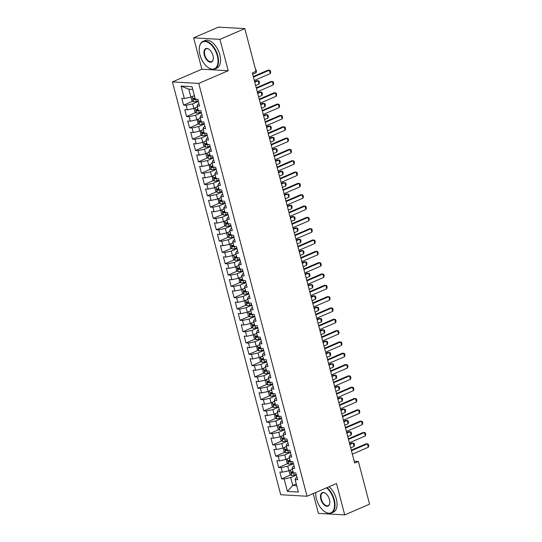 <?xml version="1.0" encoding="UTF-8"?>
<svg xmlns="http://www.w3.org/2000/svg" width="542" height="542" viewBox="0 0 542 542"><rect width="100%" height="100%" fill="white"/><g stroke="black" fill="none" stroke-linecap="round" stroke-linejoin="round"><path stroke-width="0.81" d="M313.215 493.586L318.405 513.376L344.726 514.9L369.576 504.175L358.377 461.486L354.217 461.249M172.424 81.896L280.722 494.724L307.043 496.248L198.738 83.421L172.424 81.896L201.875 69.186L228.196 70.711L219.964 39.349L193.65 37.825L201.875 69.186M193.65 37.825L218.501 27.1L244.821 28.624L219.964 39.349M192.742 89.416L188.799 89.186L181.082 86.083L184.348 98.536L181.827 98.387L183.609 105.182L186.13 105.331L187.322 109.857L184.795 109.714L186.577 116.503L189.104 116.652L190.289 121.178L187.769 121.035L189.551 127.831L192.071 127.973L193.264 132.505L190.737 132.356L192.518 139.152L195.045 139.294L196.231 143.826L193.704 143.677L195.493 150.473L198.013 150.622L199.205 155.148L196.678 155.005L198.46 161.794L200.987 161.943L202.173 166.469L199.646 166.326L201.428 173.122L203.955 173.264L205.147 177.796L202.62 177.647L204.402 184.443L206.929 184.585L208.114 189.117L205.587 188.968L207.369 195.764L209.896 195.913L211.082 200.438L208.562 200.296L210.343 207.085L212.864 207.234L214.056 211.759L211.529 211.617L213.311 218.406L215.838 218.555L217.024 223.087L214.503 222.938L216.285 229.733L218.805 229.876L219.998 234.408L217.471 234.259L219.253 241.055L221.78 241.204L222.965 245.729L220.438 245.58L222.227 252.376L224.747 252.525L225.939 257.05L223.412 256.908L225.194 263.697L227.721 263.846L228.907 268.378L226.38 268.229L228.162 275.024L230.689 275.167L231.874 279.699L229.354 279.55L231.136 286.345L233.663 286.494L234.849 291.02L232.322 290.871L234.103 297.666L236.63 297.815L237.816 302.341L235.296 302.199L237.078 308.987L239.598 309.136L240.79 313.662L238.263 313.52L240.045 320.315L242.572 320.457L243.758 324.99L241.237 324.841L243.019 331.636L245.54 331.779L246.732 336.311L244.205 336.162L245.987 342.957L248.514 343.106L249.699 347.632L247.172 347.49L248.961 354.278L251.481 354.427L252.674 358.953L250.147 358.811L251.928 365.606L254.455 365.748L255.641 370.281L253.114 370.132L254.896 376.927L257.423 377.069L258.609 381.602L256.088 381.453L257.87 388.248L260.397 388.397L261.583 392.923L259.056 392.781L260.837 399.569L263.365 399.718L264.55 404.244L262.03 404.102L263.812 410.897L266.332 411.039L267.524 415.572L264.997 415.423L266.779 422.218L269.306 422.36L270.492 426.893L267.972 426.744L269.753 433.539L272.274 433.688L273.466 438.214L270.939 438.072L272.721 444.86L275.248 445.009L276.434 449.535L273.906 449.393L275.688 456.188L278.215 456.33L279.408 460.863L276.881 460.714L278.663 467.509L281.19 467.651L282.375 472.184L279.848 472.035L281.63 478.83L290.803 474.873M181.082 86.083L192.037 86.713L195.303 99.172L197.83 99.315L199.612 106.11L197.085 105.961L198.277 110.493L200.797 110.636L202.579 117.431L200.059 117.289L201.245 121.815L203.772 121.964L205.553 128.752L203.026 128.61L204.219 133.136L206.739 133.285L208.521 140.08L206.001 139.931L207.186 144.463L209.713 144.606L211.495 151.401L208.968 151.252L210.154 155.784L212.681 155.927L214.463 162.722L211.936 162.58L213.128 167.105L215.655 167.254L217.437 174.043L214.91 173.901L216.095 178.426L218.622 178.575L220.404 185.371L217.877 185.222L219.07 189.747L221.59 189.896L223.379 196.692L220.851 196.543L222.037 201.075L224.564 201.218L226.346 208.013L223.819 207.864L225.011 212.396L227.532 212.545L229.313 219.334L226.793 219.192L227.979 223.717L230.506 223.866L232.288 230.662L229.761 230.513L230.953 235.038L233.473 235.187L235.255 241.983L232.735 241.834L233.92 246.366L236.447 246.508L238.229 253.304L235.702 253.155L236.888 257.687L239.415 257.836L241.197 264.625L238.67 264.482L239.862 269.008L242.389 269.157L244.171 275.946L241.644 275.803L242.83 280.329L245.357 280.478L247.138 287.274L244.611 287.125L245.804 291.657L248.324 291.799L250.106 298.595L247.586 298.446L248.771 302.978L251.298 303.12L253.08 309.916L250.553 309.773L251.745 314.299L254.266 314.448L256.048 321.237L253.527 321.094L254.713 325.62L257.24 325.769L259.022 332.564L256.495 332.415L257.68 336.948L260.207 337.09L261.989 343.885L259.469 343.736L260.655 348.269L263.182 348.411L264.963 355.206L262.436 355.064L263.622 359.59L266.149 359.739L267.931 366.527L265.404 366.385L266.596 370.911L269.123 371.06L270.905 377.855L268.378 377.706L269.564 382.239L272.091 382.381L273.873 389.176L271.346 389.027L272.538 393.56L275.058 393.702L276.84 400.497L274.32 400.355L275.505 404.881L278.032 405.03L279.814 411.818L277.287 411.676L278.48 416.202L281 416.351L282.782 423.146L280.261 422.997L281.447 427.53L283.974 427.672L285.756 434.467L283.229 434.318L284.415 438.851L286.942 438.993L288.723 445.788L286.203 445.646L287.389 450.172L289.916 450.321L291.698 457.109L289.171 456.967L290.356 461.493L292.883 461.642L294.665 468.437L292.138 468.288L293.33 472.814L295.851 472.963L297.639 479.758L295.112 479.609L298.378 492.068L287.423 491.431L284.157 478.979L281.63 478.83M244.821 28.624L256.02 71.314L252.335 72.899L354.698 463.078L358.377 461.486M292.395 469.25L288.9 470.761L287.714 466.228L293.439 463.762M282.375 472.184L288.9 470.761M281.19 467.651L287.714 466.228M295.112 479.609L295.946 477.854L297.016 477.394M289.421 457.929L285.932 459.433L284.746 454.907L290.471 452.434M279.408 460.863L285.932 459.433M278.215 456.33L284.746 454.907M292.138 468.288L292.978 466.533L294.049 466.073M286.454 446.608L282.965 448.112L281.772 443.586L287.497 441.113M276.434 449.535L282.965 448.112M275.248 445.009L281.772 443.586M289.171 456.967L290.004 455.212L291.074 454.752M283.48 435.287L279.99 436.791L278.805 432.259L284.53 429.792M273.466 438.214L279.99 436.791M272.274 433.688L278.805 432.259M286.203 445.646L287.036 443.891L288.107 443.431M280.512 423.959L277.023 425.47L275.831 420.938L281.555 418.471M270.492 426.893L277.023 425.47M269.306 422.36L275.831 420.938M283.229 434.318L284.069 432.563L285.133 432.103M277.545 412.638L274.049 414.142L272.863 409.617L278.588 407.144M267.524 415.572L274.049 414.142M266.332 411.039L272.863 409.617M280.261 422.997L281.095 421.242L282.165 420.782M274.57 401.317L271.081 402.821L269.889 398.295L275.614 395.823M264.55 404.244L271.081 402.821M263.365 399.718L269.889 398.295M277.287 411.676L278.127 409.921L279.191 409.461M271.603 389.996L268.107 391.5L266.921 386.968L272.646 384.502M261.583 392.923L268.107 391.5M260.397 388.397L266.921 386.968M274.32 400.355L275.153 398.6L276.224 398.14M268.629 378.668L265.14 380.179L263.954 375.647L269.679 373.181M258.609 381.602L265.14 380.179M257.423 377.069L263.954 375.647M271.346 389.027L272.186 387.273L273.256 386.812M265.661 367.347L262.165 368.851L260.98 364.326L266.705 361.853M255.641 370.281L262.165 368.851M254.455 365.748L260.98 364.326M268.378 377.706L269.211 375.952L270.282 375.491M262.687 356.026L259.198 357.53L258.012 353.005L263.737 350.532M252.674 358.953L259.198 357.53M251.481 354.427L258.012 353.005M265.404 366.385L266.244 364.631L267.314 364.17M259.72 344.705L256.231 346.209L255.038 341.684L260.763 339.211M249.699 347.632L256.231 346.209M248.514 343.106L255.038 341.684M262.436 355.064L263.276 353.309L264.34 352.849M256.745 333.377L253.256 334.888L252.071 330.356L257.796 327.89M246.732 336.311L253.256 334.888M245.54 331.779L252.071 330.356M259.469 343.736L260.302 341.988L261.373 341.521M253.778 322.056L250.289 323.567L249.096 319.035L254.821 316.562M243.758 324.99L250.289 323.567M242.572 320.457L249.096 319.035M256.495 332.415L257.335 330.661L258.398 330.2M250.81 310.735L247.315 312.239L246.129 307.714L251.854 305.241M240.79 313.662L247.315 312.239M239.598 309.136L246.129 307.714M253.527 321.094L254.361 319.34L255.431 318.879M247.836 299.414L244.347 300.918L243.155 296.393L248.88 293.92M237.816 302.341L244.347 300.918M236.63 297.815L243.155 296.393M250.553 309.773L251.393 308.019L252.457 307.558M244.869 288.087L241.373 289.597L240.187 285.065L245.912 282.599M234.849 291.02L241.373 289.597M233.663 286.494L240.187 285.065M247.586 298.446L248.419 296.698L249.489 296.23M241.895 276.766L238.405 278.276L237.22 273.744L242.945 271.271M231.874 279.699L238.405 278.276M230.689 275.167L237.22 273.744M244.611 287.125L245.451 285.37L246.522 284.909M238.927 265.445L235.431 266.949L234.246 262.423L239.97 259.95M228.907 268.378L235.431 266.949M227.721 263.846L234.246 262.423M241.644 275.803L242.477 274.049L243.548 273.588M235.953 254.123L232.464 255.628L231.278 251.102L237.003 248.629M225.939 257.05L232.464 255.628M224.747 252.525L231.278 251.102M238.67 264.482L239.51 262.728L240.58 262.267M232.985 242.796L229.496 244.306L228.304 239.774L234.029 237.308M222.965 245.729L229.496 244.306M221.78 241.204L228.304 239.774M235.702 253.155L236.542 251.407L237.606 250.946M230.011 231.475L226.522 232.985L225.337 228.453L231.061 225.98M219.998 234.408L226.522 232.985M218.805 229.876L225.337 228.453M232.735 241.834L233.568 240.079L234.639 239.618M227.044 220.154L223.555 221.658L222.362 217.132L228.087 214.659M217.024 223.087L223.555 221.658M215.838 218.555L222.362 217.132M229.761 230.513L230.601 228.758L231.664 228.297M224.076 208.833L220.58 210.337L219.395 205.811L225.12 203.338M214.056 211.759L220.58 210.337M212.864 207.234L219.395 205.811M226.793 219.192L227.626 217.437L228.697 216.976M221.102 197.512L217.613 199.016L216.421 194.483L222.145 192.017M211.082 200.438L217.613 199.016M209.896 195.913L216.421 194.483M223.819 207.864L224.659 206.116L225.729 205.655M218.135 186.184L214.639 187.695L213.453 183.162L219.178 180.696M208.114 189.117L214.639 187.695M206.929 184.585L213.453 183.162M220.851 196.543L221.685 194.788L222.755 194.327M215.16 174.863L211.671 176.367L210.486 171.841L216.211 169.368M205.147 177.796L211.671 176.367M203.955 173.264L210.486 171.841M217.877 185.222L218.717 183.467L219.788 183.006M212.193 163.542L208.697 165.046L207.511 160.52L213.236 158.047M202.173 166.469L208.697 165.046M200.987 161.943L207.511 160.52M214.91 173.901L215.743 172.146L216.814 171.685M209.219 152.221L205.73 153.725L204.544 149.192L210.269 146.726M199.205 155.148L205.73 153.725M198.013 150.622L204.544 149.192M211.936 162.58L212.776 160.825L213.846 160.364M206.251 140.893L202.762 142.404L201.57 137.871L207.295 135.405M196.231 143.826L202.762 142.404M195.045 139.294L201.57 137.871M208.968 151.252L209.808 149.497L210.872 149.036M203.277 129.572L199.788 131.076L198.602 126.55L204.327 124.077M193.264 132.505L199.788 131.076M192.071 127.973L198.602 126.55M206.001 139.931L206.834 138.176L207.904 137.715M200.31 118.251L196.821 119.755L195.628 115.229L201.353 112.756M190.289 121.178L196.821 119.755M189.104 116.652L195.628 115.229M203.026 128.61L203.867 126.855L204.93 126.394M197.342 106.93L193.846 108.434L192.661 103.901L198.386 101.435M187.322 109.857L193.846 108.434M186.13 105.331L192.661 103.901M200.059 117.289L200.892 115.534L201.963 115.073M194.368 95.602L190.879 97.113L188.799 89.186M184.348 98.536L190.879 97.113M197.085 105.961L197.925 104.206L198.995 103.746M228.196 70.711L198.738 83.421M344.726 514.9L336.494 483.539L307.043 496.248M296.257 483.972L292.761 485.476L296.711 485.707M296.413 475.083L290.681 477.549L292.761 485.476L287.423 491.431M284.157 478.979L290.681 477.549M183.609 105.182L192.783 101.225M186.577 116.503L195.75 112.546M189.551 127.831L198.718 123.867M192.518 139.152L201.692 135.195M195.493 150.473L204.659 146.516M198.46 161.794L207.633 157.837M201.428 173.122L210.601 169.158M204.402 184.443L213.575 180.486M207.369 195.764L216.543 191.807M210.343 207.085L219.517 203.128M213.311 218.406L222.484 214.449M216.285 229.733L225.452 225.777M219.253 241.055L228.426 237.098M222.227 252.376L231.393 248.419M225.194 263.697L234.368 259.74M228.162 275.024L237.335 271.068M231.136 286.345L240.309 282.389M234.103 297.666L243.277 293.71M237.078 308.987L246.251 305.031M240.045 320.315L249.218 316.352M243.019 331.636L252.186 327.68M245.987 342.957L255.16 339.001M248.961 354.278L258.127 350.322M251.928 365.606L261.102 361.643M254.896 376.927L264.069 372.971M257.87 388.248L267.043 384.292M260.837 399.569L270.011 395.613M263.812 410.897L272.978 406.934M266.779 422.218L275.953 418.261M269.753 433.539L278.92 429.582M272.721 444.86L281.894 440.903M275.688 456.188L284.862 452.224M278.663 467.509L287.836 463.552M253.439 77.093L269.381 70.209L270.268 70.507L270.715 72.208L270.275 73.604L254.327 80.487M270.275 73.604L269.381 70.209L268.1 70.135L253.29 76.524M191.306 96.923L191.008 97.208L191.895 100.602L193.616 101.815A3.184 0.705 -14.7 0 0 196.258 101.429L198.243 100.9M193.264 96.083A3.184 0.705 -14.7 0 0 194.436 95.853M194.998 98.007A3.184 0.705 165.3 0 1 193.345 98.292L193.704 99.647A3.184 0.705 -14.7 0 0 195.696 99.281L195.967 99.206M195.269 99.03A1.619 0.359 165.3 0 1 195.025 99.078L194.192 98.481M255.546 69.518L256.048 69.688L256.488 71.388L256.048 72.784L255.702 71.449M252.687 74.234L256.048 72.784M256.407 88.414L272.355 81.53L273.243 81.835L273.683 83.529L273.243 84.925L257.301 91.808M273.243 84.925L272.355 81.53L271.075 81.456L256.258 87.851M259.374 99.735L275.322 92.851L276.21 93.156L276.657 94.857L276.217 96.252L260.268 103.129M276.217 96.252L275.322 92.851L274.042 92.777L259.232 99.172M194.28 108.251L193.975 108.529L194.869 111.923L196.59 113.142A3.184 0.705 -14.7 0 0 199.232 112.756L201.218 112.221M196.231 107.404A3.184 0.705 -14.7 0 0 197.403 107.18M197.972 109.328A3.184 0.705 165.3 0 1 196.312 109.613L196.671 110.968A3.184 0.705 -14.7 0 0 198.663 110.602L198.934 110.527M198.237 110.351A1.619 0.359 165.3 0 1 197.993 110.399L197.166 109.802M255.655 85.555L259.022 84.105L258.127 80.704L254.767 82.16M259.022 84.105L259.462 82.709L259.015 81.009L256.847 80.636L254.618 81.598M197.247 119.572L197.837 123.251L199.558 124.464A3.184 0.705 -14.7 0 0 202.2 124.077L204.185 123.549M199.205 118.725A3.184 0.705 -14.7 0 0 200.377 118.502M200.94 120.649A3.184 0.705 165.3 0 1 199.287 120.934L199.639 122.296A3.184 0.705 -14.7 0 0 201.638 121.923L201.902 121.855M201.211 121.672A1.619 0.359 165.3 0 1 200.967 121.72L200.133 121.123M258.629 96.876L261.989 95.426L261.102 92.032L257.735 93.481M261.989 95.426L262.43 94.03L261.982 92.33L259.821 91.957L257.585 92.919M199.957 54.817A14.648 8.062 -113.3 0 0 208.128 67.54A14.648 8.062 -113.3 0 0 217.315 55.819A14.648 8.062 -113.3 0 0 207.654 42.229A14.648 8.062 -113.3 0 0 199.395 47.303A14.648 8.062 -113.3 0 0 199.957 54.817M199.422 47.147A15.007 8.259 66.7 0 1 199.442 46.991A15.007 8.259 66.7 0 1 202.965 41.422A15.007 8.259 66.7 0 1 217.803 55.711A15.007 8.259 66.7 0 1 214.856 68.976A15.007 8.259 66.7 0 1 208.385 67.723A15.007 8.259 66.7 0 1 208.257 67.628M204.3 55.067A7.324 4.031 66.7 0 1 208.894 49.207A7.324 4.031 66.7 0 1 212.972 55.569A7.324 4.031 66.7 0 1 213.257 59.322A7.324 4.031 66.7 0 1 209.124 61.863A7.324 4.031 66.7 0 1 204.3 55.067M209.022 49.302A6.965 3.835 -113.3 0 0 206.15 48.807A6.965 3.835 -113.3 0 0 204.788 54.959A6.965 3.835 -113.3 0 0 211.671 61.592A6.965 3.835 -113.3 0 0 213.277 59.166M202.965 41.422L204.991 40.548A15.007 8.259 66.7 0 1 219.828 54.837A15.007 8.259 66.7 0 1 216.881 68.102L214.856 68.976M315.769 492.482A14.648 8.062 -113.3 0 0 316.46 498.891A14.648 8.062 -113.3 0 0 324.624 511.614A14.648 8.062 -113.3 0 0 333.811 499.893A14.648 8.062 -113.3 0 0 326.528 487.834M327.056 487.61A15.007 8.259 66.7 0 1 334.306 499.785A15.007 8.259 66.7 0 1 331.358 513.05A15.007 8.259 66.7 0 1 324.888 511.797A15.007 8.259 66.7 0 1 324.76 511.702M320.796 499.141A7.324 4.031 66.7 0 1 325.39 493.281A7.324 4.031 66.7 0 1 329.475 499.643A7.324 4.031 66.7 0 1 329.76 503.396A7.324 4.031 66.7 0 1 325.627 505.937A7.324 4.031 66.7 0 1 320.796 499.141M325.525 493.376A6.965 3.835 -113.3 0 0 322.653 492.881A6.965 3.835 -113.3 0 0 321.284 499.033A6.965 3.835 -113.3 0 0 328.174 505.666A6.965 3.835 -113.3 0 0 329.78 503.24M329.082 486.736A15.007 8.259 66.7 0 1 336.331 498.911A15.007 8.259 66.7 0 1 333.384 512.176L331.358 513.05M262.348 111.056L278.297 104.179L279.184 104.477L279.625 106.178L279.184 107.573L263.236 114.457M279.184 107.573L278.297 104.179L277.016 104.105L262.199 110.493M265.316 122.384L281.264 115.5L282.152 115.798L282.599 117.499L282.158 118.894L266.21 125.778M282.158 118.894L281.264 115.5L279.984 115.426L265.173 121.815M200.215 130.893L200.811 134.572L202.532 135.785A3.184 0.705 -14.7 0 0 205.174 135.398L207.159 134.87M202.173 130.053A3.184 0.705 -14.7 0 0 203.345 129.823M203.914 131.977A3.184 0.705 165.3 0 1 202.254 132.255L202.613 133.617A3.184 0.705 -14.7 0 0 204.605 133.251L204.876 133.176M204.178 132.993A1.619 0.359 165.3 0 1 203.934 133.041L203.108 132.444M261.596 108.204L264.963 106.747L264.069 103.353L260.709 104.802M264.963 106.747L265.404 105.351L264.957 103.657L262.789 103.278L260.56 104.24M203.189 142.214L202.891 142.499L203.778 145.893L205.499 147.106A3.184 0.705 -14.7 0 0 208.142 146.719L210.127 146.191M205.147 141.374A3.184 0.705 -14.7 0 0 206.319 141.144M206.881 143.298A3.184 0.705 165.3 0 1 205.228 143.576L205.581 144.938A3.184 0.705 -14.7 0 0 207.579 144.572L207.843 144.497M207.146 144.321A1.619 0.359 165.3 0 1 206.908 144.368L206.075 143.772M264.571 119.525L267.931 118.075L267.043 114.674L263.676 116.124M267.931 118.075L268.371 116.672L267.924 114.979L265.763 114.599L263.527 115.561M268.29 133.705L284.238 126.821L285.119 127.126L285.566 128.82L285.126 130.215L269.178 137.099M285.126 130.215L284.238 126.821L282.958 126.747L268.141 133.142M206.156 153.542L205.858 153.82L206.753 157.214L208.474 158.427A3.184 0.705 -14.7 0 0 211.109 158.047L213.094 157.512M208.114 152.695A3.184 0.705 -14.7 0 0 209.287 152.471M209.849 154.619A3.184 0.705 165.3 0 1 208.196 154.904L208.555 156.259A3.184 0.705 -14.7 0 0 210.547 155.893L210.818 155.818M210.12 155.642A1.619 0.359 165.3 0 1 209.876 155.69L209.049 155.093M267.538 130.846L270.898 129.396L270.011 125.995L266.65 127.451M270.898 129.396L271.339 128L270.898 126.3L268.73 125.927L266.501 126.889M271.257 145.026L287.206 138.142L288.093 138.447L288.54 140.148L288.1 141.543L272.152 148.42M288.1 141.543L287.206 138.142L285.925 138.068L271.108 144.463M209.131 164.863L209.72 168.535L211.441 169.754A3.184 0.705 -14.7 0 0 214.083 169.368L216.068 168.84M211.082 164.016A3.184 0.705 -14.7 0 0 212.261 163.792M212.823 165.94A3.184 0.705 165.3 0 1 211.17 166.225L211.522 167.586A3.184 0.705 -14.7 0 0 213.521 167.214L213.785 167.146M213.087 166.963A1.619 0.359 165.3 0 1 212.85 167.011L212.017 166.414M270.512 142.167L273.873 140.717L272.978 137.322L269.618 138.772M273.873 140.717L274.313 139.321L273.866 137.621L271.698 137.248L269.469 138.21M274.232 156.347L290.18 149.47L291.061 149.768L291.508 151.469L291.068 152.864L275.119 159.748M291.068 152.864L290.18 149.47L288.9 149.396L274.083 155.784M277.199 167.668L293.147 160.791L294.035 161.089L294.482 162.79L294.042 164.185L278.093 171.069M294.042 164.185L293.147 160.791L291.867 160.717L277.05 167.105M280.173 178.995L296.115 172.112L297.002 172.417L297.45 174.111L297.009 175.506L281.061 182.39M297.009 175.506L296.115 172.112L294.834 172.038L280.024 178.433M283.141 190.317L299.089 183.433L299.977 183.738L300.417 185.439L299.977 186.834L284.035 193.711M299.977 186.834L299.089 183.433L297.809 183.359L282.992 189.754M286.108 201.638L302.057 194.754L302.944 195.059L303.391 196.76L302.951 198.155L287.003 205.039M302.951 198.155L302.057 194.754L300.776 194.686L285.966 201.075M289.082 212.959L305.031 206.082L305.918 206.38L306.359 208.081L305.918 209.476L289.97 216.36M305.918 209.476L305.031 206.082L303.75 206.007L288.933 212.396M292.05 224.286L307.998 217.403L308.886 217.708L309.333 219.402L308.893 220.797L292.944 227.681M308.893 220.797L307.998 217.403L306.718 217.328L291.908 223.724M295.024 235.607L310.972 228.724L311.853 229.029L312.3 230.723L311.86 232.125L295.912 239.002M311.86 232.125L310.972 228.724L309.692 228.649L294.875 235.045M297.992 246.928L313.94 240.045L314.827 240.35L315.275 242.05L314.834 243.446L298.886 250.329M314.834 243.446L313.94 240.045L312.659 239.977L297.843 246.366M300.966 258.249L316.914 251.373L317.795 251.671L318.242 253.371L317.802 254.767L301.853 261.65M317.802 254.767L316.914 251.373L315.634 251.298L300.817 257.687M303.933 269.577L319.882 262.694L320.769 262.992L321.216 264.692L320.776 266.088L304.828 272.972M320.776 266.088L319.882 262.694L318.601 262.619L303.784 269.015M306.907 280.898L322.849 274.015L323.737 274.32L324.184 276.013L323.743 277.416L307.795 284.293M323.743 277.416L322.849 274.015L321.569 273.94L306.758 280.336M309.875 292.219L325.823 285.336L326.711 285.641L327.151 287.341L326.711 288.737L310.762 295.62M326.711 288.737L325.823 285.336L324.543 285.261L309.726 291.657M312.842 303.54L328.791 296.664L329.678 296.962L330.125 298.662L329.685 300.058L313.737 306.941M329.685 300.058L328.791 296.664L327.51 296.589L312.7 302.978M315.817 314.868L331.765 307.985L332.652 308.283L333.093 309.983L332.652 311.379L316.704 318.262M332.652 311.379L331.765 307.985L330.485 307.91L315.668 314.306M318.784 326.189L334.732 319.306L335.62 319.611L336.067 321.304L335.627 322.707L319.678 329.583M335.627 322.707L334.732 319.306L333.452 319.231L318.635 325.627M321.758 337.51L337.707 330.627L338.587 330.932L339.035 332.632L338.594 334.028L322.646 340.904M338.594 334.028L337.707 330.627L336.426 330.552L321.609 336.948M324.726 348.831L340.674 341.955L341.562 342.253L342.009 343.953L341.568 345.349L325.62 352.232M341.568 345.349L340.674 341.955L339.394 341.88L324.577 348.269M327.7 360.159L343.648 353.276L344.529 353.574L344.976 355.274L344.536 356.67L328.587 363.553M344.536 356.67L343.648 353.276L342.368 353.201L327.551 359.59M330.667 371.48L346.616 364.597L347.503 364.901L347.944 366.595L347.503 367.991L331.562 374.874M347.503 367.991L346.616 364.597L345.335 364.522L330.518 370.918M333.635 382.801L349.583 375.918L350.471 376.223L350.918 377.923L350.478 379.319L334.529 386.195M350.478 379.319L349.583 375.918L348.303 375.843L333.493 382.239M212.098 176.184L212.694 179.863L214.408 181.075A3.184 0.705 -14.7 0 0 217.051 180.689L219.036 180.161M214.056 175.344A3.184 0.705 -14.7 0 0 215.228 175.113M215.791 177.268A3.184 0.705 165.3 0 1 214.137 177.546L214.497 178.907A3.184 0.705 -14.7 0 0 216.488 178.535L216.759 178.467M216.062 178.284A1.619 0.359 165.3 0 1 215.818 178.332L214.991 177.735M273.48 153.488L276.84 152.038L275.953 148.643L272.585 150.093M276.84 152.038L277.28 150.642L276.84 148.942L274.672 148.569L272.443 149.531M215.072 187.505L214.767 187.789L215.662 191.184L217.383 192.396A3.184 0.705 -14.7 0 0 220.025 192.01L222.01 191.482M217.024 186.665A3.184 0.705 -14.7 0 0 218.196 186.434M218.765 188.589A3.184 0.705 165.3 0 1 217.105 188.867L217.464 190.228A3.184 0.705 -14.7 0 0 219.456 189.863L219.727 189.788M219.029 189.605A1.619 0.359 165.3 0 1 218.792 189.659L217.959 189.063M276.447 164.815L279.814 163.366L278.92 159.965L275.56 161.414M279.814 163.366L280.255 161.963L279.808 160.269L277.639 159.89L275.411 160.852M218.04 198.833L218.629 202.505L220.35 203.717A3.184 0.705 -14.7 0 0 222.992 203.331L224.977 202.803M219.998 197.986A3.184 0.705 -14.7 0 0 221.17 197.762M221.732 199.91A3.184 0.705 165.3 0 1 220.079 200.194L220.431 201.549A3.184 0.705 -14.7 0 0 222.43 201.184L222.701 201.109M222.003 200.933A1.619 0.359 165.3 0 1 221.759 200.98L220.926 200.384M279.421 176.136L282.782 174.687L281.894 171.286L278.527 172.742M282.782 174.687L283.222 173.291L282.775 171.59L280.614 171.211L278.385 172.18M221.014 210.154L220.709 210.431L221.603 213.826L223.324 215.045A3.184 0.705 -14.7 0 0 225.967 214.659L227.952 214.131M222.965 209.307A3.184 0.705 -14.7 0 0 224.137 209.083M224.706 211.231A3.184 0.705 165.3 0 1 223.047 211.516L223.406 212.87A3.184 0.705 -14.7 0 0 225.397 212.505L225.668 212.437M224.971 212.254A1.619 0.359 165.3 0 1 224.727 212.301L223.9 211.705M282.389 187.457L285.756 186.008L284.862 182.613L281.501 184.063M285.756 186.008L286.196 184.612L285.749 182.911L283.581 182.539L281.352 183.501M223.982 221.475L224.571 225.154L226.292 226.366A3.184 0.705 -14.7 0 0 228.934 225.98L230.919 225.452M225.939 220.635A3.184 0.705 -14.7 0 0 227.112 220.404M227.674 222.559A3.184 0.705 165.3 0 1 226.021 222.837L226.373 224.198A3.184 0.705 -14.7 0 0 228.372 223.826L228.636 223.758M227.945 223.575A1.619 0.359 165.3 0 1 227.701 223.622L226.868 223.026M285.363 198.778L288.723 197.329L287.836 193.934L284.469 195.384M288.723 197.329L289.164 195.933L288.717 194.232L286.555 193.86L284.32 194.822M226.949 232.796L226.651 233.08L227.545 236.475L229.266 237.687A3.184 0.705 -14.7 0 0 231.908 237.301L233.893 236.773M228.907 231.956A3.184 0.705 -14.7 0 0 230.079 231.725M230.641 233.88A3.184 0.705 165.3 0 1 228.988 234.158L229.347 235.519A3.184 0.705 -14.7 0 0 231.339 235.153L231.61 235.079M230.912 234.896A1.619 0.359 165.3 0 1 230.668 234.95L229.842 234.354M288.33 210.106L291.698 208.656L290.803 205.255L287.443 206.705M291.698 208.656L292.138 207.254L291.691 205.56L289.523 205.181L287.294 206.143M229.923 244.124L230.513 247.796L232.233 249.008A3.184 0.705 -14.7 0 0 234.876 248.622L236.861 248.094M231.881 243.277A3.184 0.705 -14.7 0 0 233.053 243.053M233.616 245.201A3.184 0.705 165.3 0 1 231.962 245.485L232.315 246.84A3.184 0.705 -14.7 0 0 234.313 246.475L234.578 246.4M233.88 246.224A1.619 0.359 165.3 0 1 233.643 246.271L232.809 245.675M291.305 221.427L294.665 219.977L293.771 216.576L290.41 218.033M294.665 219.977L295.105 218.582L294.658 216.881L292.497 216.502L290.261 217.464M232.891 255.445L232.593 255.722L233.487 259.117L235.208 260.336A3.184 0.705 -14.7 0 0 237.843 259.95L239.828 259.415M234.849 254.598A3.184 0.705 -14.7 0 0 236.021 254.374M236.583 256.522A3.184 0.705 165.3 0 1 234.93 256.806L235.289 258.161A3.184 0.705 -14.7 0 0 237.281 257.796L237.552 257.728M236.854 257.545A1.619 0.359 165.3 0 1 236.61 257.592L235.784 256.996M294.272 232.748L297.633 231.298L296.745 227.904L293.385 229.354M297.633 231.298L298.073 229.903L297.633 228.202L295.465 227.83L293.236 228.792M235.865 266.766L236.454 270.444L238.175 271.657A3.184 0.705 -14.7 0 0 240.817 271.271L242.802 270.743M237.816 265.919A3.184 0.705 -14.7 0 0 238.995 265.695M239.557 267.85A3.184 0.705 165.3 0 1 237.904 268.127L238.256 269.489A3.184 0.705 -14.7 0 0 240.255 269.117L240.519 269.049M239.821 268.866A1.619 0.359 165.3 0 1 239.584 268.913L238.751 268.317M297.246 244.069L300.607 242.62L299.712 239.225L296.352 240.675M300.607 242.62L301.047 241.224L300.6 239.523L298.432 239.151L296.203 240.113M238.832 278.087L239.428 281.765L241.143 282.978A3.184 0.705 -14.7 0 0 243.785 282.592L245.77 282.064M240.79 277.247A3.184 0.705 -14.7 0 0 241.962 277.016M242.525 279.171A3.184 0.705 165.3 0 1 240.872 279.448L241.231 280.81A3.184 0.705 -14.7 0 0 243.222 280.444L243.493 280.37M242.796 280.187A1.619 0.359 165.3 0 1 242.552 280.241L241.725 279.645M300.214 255.397L303.574 253.941L302.687 250.546L299.32 251.996M303.574 253.941L304.015 252.545L303.574 250.851L301.406 250.472L299.177 251.434M241.807 289.414L241.502 289.692L242.396 293.087L244.117 294.299A3.184 0.705 -14.7 0 0 246.759 293.913L248.744 293.385M243.758 288.568A3.184 0.705 -14.7 0 0 244.93 288.344M245.499 290.492A3.184 0.705 165.3 0 1 243.839 290.776L244.198 292.131A3.184 0.705 -14.7 0 0 246.19 291.765L246.461 291.691M245.763 291.515A1.619 0.359 165.3 0 1 245.526 291.562L244.693 290.966M303.181 266.718L306.548 265.268L305.654 261.867L302.294 263.324M306.548 265.268L306.989 263.873L306.542 262.172L304.374 261.793L302.145 262.755M244.774 300.735L245.363 304.408L247.084 305.627A3.184 0.705 -14.7 0 0 249.727 305.241L251.712 304.706M246.732 299.889A3.184 0.705 -14.7 0 0 247.904 299.665M248.466 301.813A3.184 0.705 165.3 0 1 246.813 302.097L247.166 303.452A3.184 0.705 -14.7 0 0 249.164 303.086L249.435 303.019M248.737 302.836A1.619 0.359 165.3 0 1 248.493 302.883L247.66 302.287M306.155 278.039L309.516 276.589L308.628 273.195L305.261 274.645M309.516 276.589L309.956 275.194L309.509 273.493L307.348 273.121L305.119 274.083M247.748 312.057L247.443 312.334L248.338 315.735L250.058 316.948A3.184 0.705 -14.7 0 0 252.701 316.562L254.686 316.033M249.699 311.21A3.184 0.705 -14.7 0 0 250.871 310.986M251.441 313.14A3.184 0.705 165.3 0 1 249.781 313.418L250.14 314.78A3.184 0.705 -14.7 0 0 252.132 314.407L252.403 314.34M251.705 314.157A1.619 0.359 165.3 0 1 251.461 314.204L250.634 313.608M309.123 289.36L312.49 287.91L311.596 284.516L308.235 285.966M312.49 287.91L312.93 286.515L312.483 284.814L310.315 284.442L308.086 285.404M250.716 323.378L251.305 327.056L253.026 328.269A3.184 0.705 -14.7 0 0 255.668 327.883L257.653 327.354M252.674 322.537A3.184 0.705 -14.7 0 0 253.846 322.307M254.408 324.462A3.184 0.705 165.3 0 1 252.755 324.739L253.107 326.101A3.184 0.705 -14.7 0 0 255.106 325.735L255.37 325.661M254.679 325.478A1.619 0.359 165.3 0 1 254.435 325.532L253.602 324.936M312.097 300.688L315.458 299.231L314.57 295.837L311.203 297.287M315.458 299.231L315.898 297.836L315.451 296.142L313.29 295.763L311.054 296.725M253.683 334.699L253.385 334.983L254.279 338.377L256 339.59A3.184 0.705 -14.7 0 0 258.636 339.204L260.627 338.675M255.641 333.858A3.184 0.705 -14.7 0 0 256.813 333.628M257.375 335.783A3.184 0.705 165.3 0 1 255.722 336.067L256.081 337.422A3.184 0.705 -14.7 0 0 258.073 337.056L258.344 336.982M257.646 336.806A1.619 0.359 165.3 0 1 257.403 336.853L256.576 336.257M315.065 312.009L318.432 310.559L317.537 307.158L314.177 308.608M318.432 310.559L318.872 309.164L318.425 307.463L316.257 307.084L314.028 308.046M256.657 346.026L257.247 349.698L258.968 350.918A3.184 0.705 -14.7 0 0 261.61 350.532L263.595 349.997M258.609 345.179A3.184 0.705 -14.7 0 0 259.787 344.956M260.35 347.104A3.184 0.705 165.3 0 1 258.697 347.388L259.049 348.743A3.184 0.705 -14.7 0 0 261.048 348.377L261.312 348.303M260.614 348.127A1.619 0.359 165.3 0 1 260.377 348.174L259.543 347.578M318.039 323.33L321.399 321.88L320.505 318.486L317.145 319.936M321.399 321.88L321.84 320.485L321.392 318.784L319.224 318.411L316.995 319.373M259.625 357.347L260.221 361.026L261.942 362.239A3.184 0.705 -14.7 0 0 264.577 361.853L266.562 361.324M261.583 356.501A3.184 0.705 -14.7 0 0 262.755 356.277M263.317 358.425A3.184 0.705 165.3 0 1 261.664 358.709L262.023 360.071A3.184 0.705 -14.7 0 0 264.015 359.698L264.286 359.631M263.588 359.448A1.619 0.359 165.3 0 1 263.344 359.495L262.518 358.899M321.006 334.651L324.367 333.201L323.479 329.807L320.119 331.257M324.367 333.201L324.807 331.806L324.367 330.105L322.199 329.732L319.97 330.695M262.599 368.668L263.188 372.347L264.909 373.56A3.184 0.705 -14.7 0 0 267.552 373.174L269.537 372.645M264.55 367.828A3.184 0.705 -14.7 0 0 265.722 367.598M266.291 369.752A3.184 0.705 165.3 0 1 264.638 370.03L264.991 371.392A3.184 0.705 -14.7 0 0 266.982 371.026L267.253 370.952M266.556 370.769A1.619 0.359 165.3 0 1 266.318 370.816L265.485 370.227M323.981 345.979L327.341 344.522L326.447 341.128L323.086 342.578M327.341 344.522L327.781 343.127L327.334 341.433L325.166 341.053L322.937 342.016M265.566 379.989L265.268 380.274L266.163 383.668L267.877 384.881A3.184 0.705 -14.7 0 0 270.519 384.495L272.504 383.966M267.524 379.149A3.184 0.705 -14.7 0 0 268.697 378.919M269.259 381.073A3.184 0.705 165.3 0 1 267.606 381.358L267.965 382.713A3.184 0.705 -14.7 0 0 269.957 382.347L270.228 382.273M269.53 382.096A1.619 0.359 165.3 0 1 269.286 382.144L268.459 381.548M326.948 357.3L330.308 355.85L329.421 352.449L326.054 353.899M330.308 355.85L330.749 354.454L330.308 352.754L328.14 352.375L325.911 353.337M268.541 391.317L268.236 391.595L269.13 394.989L270.851 396.209A3.184 0.705 -14.7 0 0 273.493 395.823L275.478 395.287M270.492 390.47A3.184 0.705 -14.7 0 0 271.664 390.247M272.233 392.394A3.184 0.705 165.3 0 1 270.573 392.679L270.932 394.034A3.184 0.705 -14.7 0 0 272.924 393.668L273.195 393.594M272.497 393.417A1.619 0.359 165.3 0 1 272.26 393.465L271.427 392.869M329.915 368.621L333.283 367.171L332.388 363.77L329.028 365.227M333.283 367.171L333.723 365.775L333.276 364.075L331.108 363.702L328.879 364.664M271.508 402.638L272.098 406.317L273.818 407.53A3.184 0.705 -14.7 0 0 276.461 407.144L278.446 406.615M273.466 401.791A3.184 0.705 -14.7 0 0 274.638 401.568M275.2 403.715A3.184 0.705 165.3 0 1 273.547 404L273.9 405.362A3.184 0.705 -14.7 0 0 275.898 404.989L276.169 404.921M275.471 404.738A1.619 0.359 165.3 0 1 275.228 404.786L274.394 404.19M332.89 379.942L336.25 378.492L335.363 375.098L331.995 376.548M336.25 378.492L336.69 377.096L336.243 375.396L334.082 375.023L331.853 375.985M336.609 394.122L352.557 387.245L353.445 387.544L353.885 389.244L353.445 390.64L337.497 397.523M353.445 390.64L352.557 387.245L351.277 387.171L336.46 393.56M274.476 413.959L275.072 417.638L276.793 418.851A3.184 0.705 -14.7 0 0 279.435 418.465L281.42 417.936M276.434 413.119A3.184 0.705 -14.7 0 0 277.606 412.889M278.175 415.043A3.184 0.705 165.3 0 1 276.515 415.321L276.874 416.683A3.184 0.705 -14.7 0 0 278.866 416.317L279.137 416.242M278.439 416.06A1.619 0.359 165.3 0 1 278.195 416.107L277.368 415.511M335.857 391.27L339.224 389.813L338.33 386.419L334.97 387.869M339.224 389.813L339.665 388.418L339.217 386.724L337.049 386.344L334.82 387.306M339.577 405.45L355.525 398.566L356.412 398.865L356.86 400.565L356.419 401.961L340.471 408.844M356.419 401.961L355.525 398.566L354.244 398.492L339.434 404.881M277.45 425.28L277.152 425.565L278.039 428.959L279.76 430.172A3.184 0.705 -14.7 0 0 282.402 429.786L284.387 429.257M279.408 424.44A3.184 0.705 -14.7 0 0 280.58 424.21M281.142 426.364A3.184 0.705 165.3 0 1 279.489 426.642L279.841 428.004A3.184 0.705 -14.7 0 0 281.84 427.638L282.104 427.563M281.413 427.387A1.619 0.359 165.3 0 1 281.169 427.435L280.336 426.839M338.831 402.591L342.192 401.141L341.304 397.74L337.937 399.19M342.192 401.141L342.632 399.739L342.185 398.045L340.024 397.665L337.788 398.627M342.551 416.771L358.499 409.887L359.38 410.192L359.827 411.886L359.387 413.282L343.438 420.165M359.387 413.282L358.499 409.887L357.219 409.813L342.402 416.209M280.417 436.608L280.119 436.886L281.013 440.28L282.734 441.493A3.184 0.705 -14.7 0 0 285.37 441.113L287.362 440.578M282.375 435.761A3.184 0.705 -14.7 0 0 283.547 435.538M284.11 437.685A3.184 0.705 165.3 0 1 282.457 437.97L282.816 439.325A3.184 0.705 -14.7 0 0 284.807 438.959L285.078 438.884M284.381 438.708A1.619 0.359 165.3 0 1 284.137 438.756L283.31 438.16M341.799 413.912L345.166 412.462L344.272 409.061L340.911 410.518M345.166 412.462L345.606 411.066L345.159 409.366L342.991 408.993L340.762 409.955M345.518 428.092L361.467 421.209L362.354 421.513L362.801 423.214L362.361 424.61L346.413 431.486M362.361 424.61L361.467 421.209L360.186 421.134L345.369 427.53M283.391 447.929L283.981 451.601L285.702 452.821A3.184 0.705 -14.7 0 0 288.344 452.434L290.329 451.906M285.343 447.082A3.184 0.705 -14.7 0 0 286.522 446.859M287.084 449.006A3.184 0.705 165.3 0 1 285.431 449.291L285.783 450.653A3.184 0.705 -14.7 0 0 287.782 450.28L288.046 450.212M287.348 450.029A1.619 0.359 165.3 0 1 287.111 450.077L286.278 449.481M344.773 425.233L348.133 423.783L347.239 420.389L343.879 421.839M348.133 423.783L348.574 422.387L348.127 420.687L345.959 420.314L343.73 421.276M348.492 439.413L364.441 432.536L365.322 432.834L365.769 434.535L365.328 435.931L349.38 442.814M365.328 435.931L364.441 432.536L363.16 432.462L348.343 438.851M286.359 459.25L286.955 462.929L288.669 464.142A3.184 0.705 -14.7 0 0 291.311 463.756L293.297 463.227M288.317 458.41A3.184 0.705 -14.7 0 0 289.489 458.18M290.051 460.334A3.184 0.705 165.3 0 1 288.398 460.612L288.757 461.974A3.184 0.705 -14.7 0 0 290.749 461.601L291.02 461.533M290.322 461.35A1.619 0.359 165.3 0 1 290.078 461.398L289.252 460.802M347.74 436.554L351.101 435.104L350.213 431.71L346.853 433.16M351.101 435.104L351.541 433.708L351.101 432.015L348.933 431.635L346.704 432.597M351.46 450.734L367.408 443.857L368.296 444.155L368.743 445.856L368.303 447.252L352.354 454.135M368.303 447.252L367.408 443.857L366.128 443.783L351.311 450.172M289.333 470.571L289.035 470.856L289.923 474.25L291.643 475.463A3.184 0.705 -14.7 0 0 294.286 475.077L296.271 474.548M291.284 469.731A3.184 0.705 -14.7 0 0 292.456 469.501M293.026 471.655A3.184 0.705 165.3 0 1 291.366 471.933L291.725 473.295A3.184 0.705 -14.7 0 0 293.717 472.929L293.988 472.854M293.29 472.671A1.619 0.359 165.3 0 1 293.053 472.726L292.219 472.129M350.708 447.882L354.075 446.432L353.181 443.031L349.82 444.481M354.075 446.432L354.515 445.029L354.068 443.336L351.9 442.956L349.671 443.918M192.2 96.544L193.575 101.788M195.696 99.281L196.258 101.429M195.025 99.078L193.704 99.647M195.167 107.865L196.543 113.109M198.663 110.602L199.232 112.756M197.993 110.399L196.671 110.968M198.142 119.186L199.517 124.43M201.638 121.923L202.2 124.077M200.967 121.72L199.639 122.296M201.109 130.507L202.484 135.757M204.605 133.251L205.174 135.398M203.934 133.041L202.613 133.617M204.083 141.835L205.459 147.078M207.579 144.572L208.142 146.719M206.908 144.368L205.581 144.938M207.051 153.156L208.426 158.4M210.547 155.893L211.109 158.047M209.876 155.69L208.555 156.259M210.018 164.477L211.4 169.721M213.521 167.214L214.083 169.368M212.85 167.011L211.522 167.586M212.992 175.798L214.368 181.048M216.488 178.535L217.051 180.689M215.818 178.332L214.497 178.907M215.96 187.125L217.335 192.369M219.456 189.863L220.025 192.01M218.792 189.659L217.464 190.228M218.934 198.447L220.309 203.69M222.43 201.184L222.992 203.331M221.759 200.98L220.431 201.549M221.902 209.768L223.277 215.011M225.397 212.505L225.967 214.659M224.727 212.301L223.406 212.87M224.876 221.089L226.251 226.332M228.372 223.826L228.934 225.98M227.701 223.622L226.373 224.198M227.843 232.41L229.219 237.66M231.339 235.153L231.908 237.301M230.668 234.95L229.347 235.519M230.817 243.737L232.193 248.981M234.313 246.475L234.876 248.622M233.643 246.271L232.315 246.84M233.785 255.058L235.16 260.302M237.281 257.796L237.843 259.95M236.61 257.592L235.289 258.161M236.752 266.379L238.134 271.623M240.255 269.117L240.817 271.271M239.584 268.913L238.256 269.489M239.727 277.7L241.102 282.951M243.222 280.444L243.785 282.592M242.552 280.241L241.231 280.81M242.694 289.028L244.069 294.272M246.19 291.765L246.759 293.913M245.526 291.562L244.198 292.131M245.668 300.349L247.044 305.593M249.164 303.086L249.727 305.241M248.493 302.883L247.166 303.452M248.636 311.67L250.011 316.914M252.132 314.407L252.701 316.562M251.461 314.204L250.14 314.78M251.61 322.991L252.985 328.242M255.106 325.735L255.668 327.883M254.435 325.532L253.107 326.101M254.577 334.319L255.953 339.563M258.073 337.056L258.636 339.204M257.403 336.853L256.081 337.422M257.552 345.64L258.927 350.884M261.048 348.377L261.61 350.532M260.377 348.174L259.049 348.743M260.519 356.961L261.894 362.205M264.015 359.698L264.577 361.853M263.344 359.495L262.023 360.071M263.487 368.282L264.869 373.533M266.982 371.026L267.552 373.174M266.318 370.816L264.991 371.392M266.461 379.61L267.836 384.854M269.957 382.347L270.519 384.495M269.286 382.144L267.965 382.713M269.428 390.931L270.804 396.175M272.924 393.668L273.493 395.823M272.26 393.465L270.932 394.034M272.402 402.252L273.778 407.496M275.898 404.989L276.461 407.144M275.228 404.786L273.9 405.362M275.37 413.573L276.745 418.824M278.866 416.317L279.435 418.465M278.195 416.107L276.874 416.683M278.344 424.901L279.719 430.145M281.84 427.638L282.402 429.786M281.169 427.435L279.841 428.004M281.312 436.222L282.687 441.466M284.807 438.959L285.37 441.113M284.137 438.756L282.816 439.325M284.286 447.543L285.661 452.787M287.782 450.28L288.344 452.434M287.111 450.077L285.783 450.653M287.253 458.864L288.629 464.115M290.749 461.601L291.311 463.756M290.078 461.398L288.757 461.974M290.221 470.192L291.603 475.436M293.717 472.929L294.286 475.077M293.053 472.726L291.725 473.295"/></g></svg>
